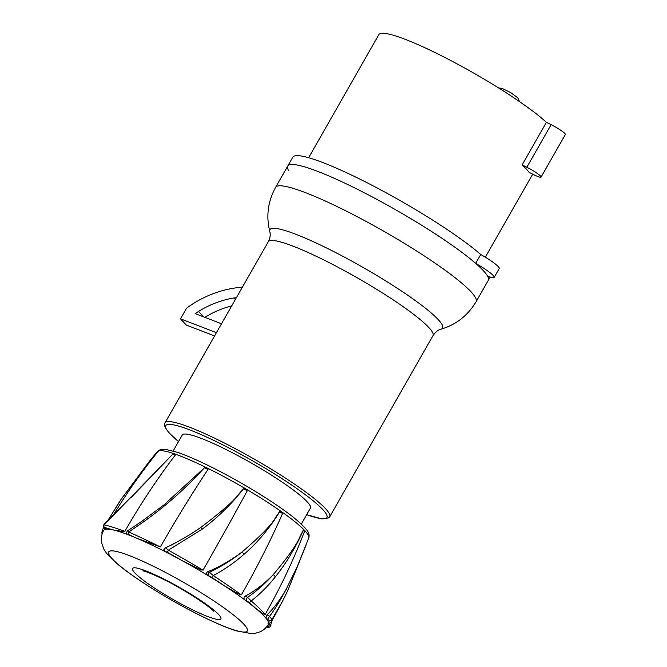 <?xml version="1.0" encoding="UTF-8"?>
<svg xmlns="http://www.w3.org/2000/svg" width="667" height="667" viewBox="0 0 667 667"><rect width="100%" height="100%" fill="white"/><g stroke="black" fill="none" stroke-linecap="round" stroke-linejoin="round"><path stroke-width="1" d="M124.846 531.357A164.866 22.136 -150.3 0 0 121.161 530.023A164.866 22.136 -150.3 0 0 104.152 524.796L173.437 453.46L175.88 454.352L175.271 455.127A577.038 457.896 -70.5 0 0 124.846 531.357C123.712 531.532 125.404 531.974 112.606 529.798A94.797 12.698 -150.3 0 0 106.345 529.148L104.702 527.597A162.806 21.811 29.7 0 1 112.606 529.798A94.797 12.698 -150.3 0 1 127.906 534.642L128.681 534.609A2.059 1.234 -66.1 0 1 128.714 532.024A164.866 22.169 -150.3 0 1 160.355 546.932L136.118 537.952A94.797 12.698 -150.3 0 0 127.906 534.642L127.397 534.242M104.952 528.156A2.059 1.226 125.4 0 1 104.769 528.064L106.345 529.148A94.797 12.698 -150.3 0 0 103.66 530.39C101.476 534.601 100.809 538.761 101.659 542.863L103.51 548.332C104.727 551.501 108.621 556.078 115.174 562.039C131.874 576.93 169.059 600.067 200.717 615.741C214.732 622.711 226.555 627.739 236.201 630.832L251.651 633.65L255.211 633.308L260.113 631.791C263.498 630.29 266.241 627.797 268.351 624.329A94.797 12.698 -150.3 0 0 268.501 622.603A94.797 12.698 -150.3 0 0 265.883 618.142L267.033 614.832C273.862 608.262 280.307 599.6 286.368 588.844L287.627 590.887L305.995 545.256M271.502 621.544A164.866 22.078 -150.3 0 0 271.511 621.536A164.866 22.078 -150.3 0 0 271.919 619.568A2.059 2.034 -3.3 0 1 269.109 620.343L265.883 618.142A94.797 12.698 -150.3 0 0 255.486 608.171A94.797 12.698 -150.3 0 0 244.697 599.783C243.63 598.424 243.772 597.215 245.106 596.148C255.019 590.995 264.432 583.783 273.345 574.504L275.413 576.797C284.25 565.658 292.046 553.335 298.808 539.82L303.743 529.448L300.167 536.143C297.374 543.78 288.436 556.57 273.345 574.504C265.283 583.508 256.687 591.129 247.557 597.357L245.106 596.148M248.649 602.051A162.806 21.811 29.7 0 1 255.486 608.171C267.692 617.308 263.523 613.532 265.183 614.407A164.866 22.119 -150.3 0 0 263.515 612.556A164.866 22.119 -150.3 0 0 251.209 600.975A2.059 1.676 -49.5 0 1 248.649 602.051L244.697 599.783A94.797 12.698 -150.3 0 0 223.862 585.476A94.797 12.698 -150.3 0 0 207.779 575.421C206.253 573.945 206.245 572.695 207.77 571.677C219.451 566.967 230.857 560.422 241.988 552.051L244.189 554.177C255.553 544.18 265.516 532.941 274.079 520.443L280.307 510.814L275.855 517.033C272.244 524.12 260.955 535.793 241.988 552.051C231.741 560.122 220.902 566.858 209.471 572.278L207.77 571.677M211.397 577.147A162.806 21.811 29.7 0 1 223.862 585.476C244.906 598.024 238.936 593.747 241.387 594.881A164.866 22.153 -150.3 0 0 237.319 591.971A164.866 22.153 -150.3 0 0 213.29 575.588A2.059 0.867 -56.7 0 1 211.397 577.147L207.779 575.421A94.797 12.698 -150.3 0 0 182.091 560.613A94.797 12.698 -150.3 0 0 165.032 551.576C163.507 550.267 163.507 549.074 165.024 547.982C176.997 542.454 188.894 535.626 200.7 527.497L202.326 529.081C215.149 519.451 226.63 508.754 236.785 496.99L244.189 487.927L239.011 493.838C234.45 500.392 221.677 511.614 200.7 527.497C189.345 535.384 177.622 542.154 165.524 547.815L165.024 547.982M239.32 493.997L244.189 487.927L247.707 490.028L247.232 490.87A577.038 67.717 -59.4 0 1 203.018 570.185A164.866 22.169 -150.3 0 0 197.649 566.992A164.866 22.169 -150.3 0 0 168.342 550.192L165.524 547.815A2.059 2.026 -108.6 0 0 165.391 551.459L165.032 551.576A94.797 12.698 -150.3 0 0 159.355 548.716A94.797 12.698 -150.3 0 0 136.118 537.952A162.806 21.811 29.7 0 0 128.681 534.609M165.391 551.459L167.342 552.293A162.806 21.811 29.7 0 1 182.091 560.613C206.503 572.936 200.392 569.176 203.018 570.185M167.342 552.293L168.342 550.192L202.326 529.081M244.172 487.952L244.172 487.952A87.102 11.672 29.7 0 0 208.504 468.659L205.119 466.983L204.444 467.734A164.866 45.99 33.5 0 1 207.971 469.468L208.504 468.659M300.5 536.393L303.577 529.365L304.819 530.657L304.46 531.574A577.038 525.596 -42.9 0 1 265.183 614.407M103.66 530.39L105.236 528.397M104.669 527.989A164.866 22.103 -150.3 0 0 102.526 529.631L102.526 529.631A164.866 22.103 -150.3 0 0 102.518 529.648L101.851 532.708L102.184 533.758M113.774 514.424A577.038 567.809 -108.6 0 1 157.921 451.701L158.546 450.925L157.112 451.876A164.866 24.921 39 0 1 157.921 451.701M107.987 520.277L121.336 499.033L149.95 460.563L157.112 451.876M131.399 497.248L173.437 453.46M127.939 531.007L128.714 532.024L142.121 522.853C165.099 506.62 185.801 488.327 204.227 467.984L163.974 504.877L141.629 521.452L127.597 530.807C126.513 532.008 126.405 533.108 127.264 534.109L127.497 534.367M104.702 527.597A2.059 1.851 -76.3 0 1 104.152 524.796L103.969 524.37C103.243 526.438 103.51 527.664 104.769 528.064L104.769 528.064A2.059 1.226 125.4 0 1 104.569 527.855M271.602 621.377L270.627 625.771L269.618 624.12L269.81 623.32M269.109 620.343A162.806 21.811 29.7 0 1 268.501 622.603C268.226 624.262 268.076 624.57 268.042 623.528M267.7 619.209L269.568 616.333L271.919 619.568L282.525 601.267L271.511 621.536L268.467 624.012M267.033 614.832L269.568 616.333C275.388 608.462 280.982 599.291 286.368 588.844L297.365 566.408L308.763 537.902C310.088 533.225 307.846 529.957 297.048 520.293C290.804 515.032 282.7 509.088 272.728 502.451C253.168 489.536 232.591 477.68 211.014 466.875C197.665 460.255 186.46 455.403 177.397 452.318L165.533 449.358C160.155 448.799 157.62 451 157.479 451.609M276.23 517.259L275.855 517.033L280.19 510.772L282.958 512.723L282.55 513.607A577.038 342.546 -54.6 0 1 241.387 594.881M209.004 575.854A2.059 1.634 -70.5 0 1 208.346 574.054A2.059 1.634 -70.5 0 1 209.471 572.278L213.29 575.588C224.496 569.543 234.792 562.406 244.189 554.177M246.448 600.65A2.059 0.8 -63.6 0 1 246.473 599.158A2.059 0.8 -63.6 0 1 247.557 597.357L251.209 600.975C260.038 594.039 268.109 585.976 275.413 576.797M282.525 601.267L287.652 590.837L282.525 601.267M541.062 177.114A12.365 1.659 29.7 0 1 533.792 174.721L529.089 172.386A101.392 13.582 -150.3 0 0 522.136 164.916L526.838 167.25A12.365 1.659 29.7 0 1 541.062 177.114L565.341 134.534A12.365 1.659 -150.3 0 0 551.125 124.671L546.423 122.336A101.392 13.582 -150.3 0 0 438.411 54.219A101.392 13.582 -150.3 0 0 378.848 34.626L308.638 157.704M546.423 122.336L522.136 164.916M494.18 277.422L499.241 268.551A22.67 3.035 -150.3 0 0 480.732 254.494A115.408 15.466 -150.3 0 0 360.605 179.49A115.408 15.466 -150.3 0 0 292.813 157.179L287.752 166.05A115.408 15.466 29.7 0 1 355.544 188.361A115.408 15.466 29.7 0 1 475.671 263.365A22.67 3.035 29.7 0 1 494.18 277.422A22.67 3.035 29.7 0 1 487.469 276.046A115.408 15.466 29.7 0 1 488.244 280.407A115.408 15.466 -150.3 0 0 483.158 270.494A115.408 15.466 -150.3 0 0 375.346 198.574A115.408 15.466 -150.3 0 0 287.752 166.05A115.408 15.466 29.7 0 0 288.528 170.41M480.732 254.494L475.671 263.365M216.433 332.675L180.507 318.834L186.301 325.062L214.566 335.951M242.396 287.16A103.043 93.855 137.1 0 0 189.145 306.353L186.577 308.187L180.507 318.834M236.368 297.732L233.875 297.966A92.738 84.467 -42.9 0 0 198.499 311.456L195.173 313.623L221.511 323.77M301.326 524.095L310.422 508.137A73.779 9.888 -150.3 0 0 307.17 501.801A73.779 9.888 -150.3 0 0 238.252 455.819A73.779 9.888 -150.3 0 0 182.249 435.034L173.153 450.984M204.836 317.342A92.738 84.467 137.1 0 1 231.716 305.878M203.502 316.833L198.499 311.456M233.875 297.966L235.334 299.533M155.536 567.342A79.782 10.689 -150.3 0 0 112.181 558.771A79.782 10.689 -150.3 0 0 200.4 615.558A79.782 10.689 -150.3 0 0 243.747 624.12A79.782 10.689 -150.3 0 0 155.536 567.342M218.634 614.507A50.859 6.812 29.7 0 1 191.004 609.046A50.859 6.812 29.7 0 1 134.759 572.845A50.859 6.812 29.7 0 1 162.389 578.306A50.859 6.812 29.7 0 1 218.634 614.507M160.363 546.94A577.038 225.271 -63.6 0 1 207.971 469.468M243.563 488.669L243.605 488.686A164.866 47.932 28.6 0 1 247.232 490.87M247.707 490.028A87.102 11.672 29.7 0 1 280.19 510.772M282.958 512.723A87.102 11.672 29.7 0 1 303.577 529.365M304.819 530.657A87.102 11.672 29.7 0 1 308.763 537.902M158.546 450.925A87.102 11.672 29.7 0 1 173.403 453.502M175.88 454.352A87.102 11.672 29.7 0 1 205.111 466.992M102.193 533.725A2.059 2.034 176.7 0 1 101.851 532.708M121.352 499.016L116.475 506.486M152.776 457.537L121.344 499.024M173.203 453.71L172.753 454.194A164.866 37.56 37.3 0 1 175.271 455.127M127.756 534.484A2.059 1.876 137.1 0 1 127.264 534.109M141.996 521.552L142.121 522.853M204.819 467.309L203.293 468.934M266.917 626.455L267.309 627.113A2.059 1.851 103.7 0 0 267.834 627.347C268.651 627.905 269.576 627.38 270.627 625.771M267.309 627.113A162.806 21.811 29.7 0 1 266.533 626.922M267.058 626.555A2.059 1.226 -54.6 0 0 268.651 625.979A2.059 1.226 -54.6 0 0 269.618 624.12L269.084 623.737M279.773 511.589L279.815 511.614A164.866 42.871 24 0 1 282.55 513.607M303.31 530.282L303.352 530.315A164.866 32.166 21 0 1 304.46 531.574M306.036 545.147L287.652 590.837M526.838 167.25L551.125 124.671M287.752 166.05L275.604 187.335A115.408 15.466 29.7 0 1 363.198 219.86A115.408 15.466 29.7 0 1 471.01 291.779A115.408 15.466 29.7 0 1 476.105 301.692L490.162 277.038M476.105 301.692C467.884 315.508 456.186 324.671 441.004 329.19L441.004 329.19A99.375 13.315 -150.3 0 0 438.202 319.568A99.375 13.315 -150.3 0 0 339.811 254.711A99.375 13.315 -150.3 0 0 269.81 231.549L269.81 231.549C265.966 216.175 267.901 201.434 275.604 187.335M441.004 329.19L440.095 329.498C437.519 330.323 435.151 332.383 433.008 335.659A94.797 12.698 -150.3 0 0 428.823 327.514A94.797 12.698 -150.3 0 0 340.27 268.434A94.797 12.698 -150.3 0 0 268.317 241.721C270.152 238.086 270.652 234.692 269.81 231.549M268.317 241.721L165.007 422.845A94.797 12.698 29.7 0 1 236.952 449.558A94.797 12.698 29.7 0 1 325.513 508.638A94.797 12.698 29.7 0 1 329.698 516.783L433.008 335.659M178.523 441.571A92.738 12.423 29.7 0 1 169.868 433.6A92.738 12.423 29.7 0 1 220.26 443.563A92.738 12.423 29.7 0 1 322.803 509.563A92.738 12.423 29.7 0 1 306.695 514.674M498.507 87.886L502.168 88.436L510.689 92.58L517.784 97.799L519.568 101.659M213.54 611.13L213.415 610.997C209.922 606.528 183.392 588.886 163.54 579.381C155.778 575.563 149.767 572.961 145.506 571.577L142.846 570.844M242.421 489.995L240.245 492.471M103.877 527.272L102.526 529.631M131.316 496.848L103.96 524.379M266.466 627.005L267.834 627.347M268.593 623.895L268.351 624.329M485.343 257.212L532.7 174.179M165.007 422.845C163.265 423.862 164.716 427.33 169.376 433.233L178.498 441.612M306.67 514.724L321.994 518.918L328.731 517.892L329.698 516.783"/></g></svg>
